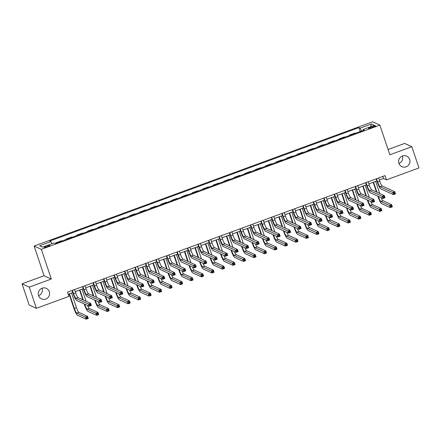 <?xml version="1.0" encoding="UTF-8"?>
<svg xmlns="http://www.w3.org/2000/svg" width="441" height="441" viewBox="0 0 441 441"><rect width="100%" height="100%" fill="white"/><g stroke="black" fill="none" stroke-linecap="round" stroke-linejoin="round"><path stroke-width="0.66" d="M42.038 288.243A5.805 5.639 -65.5 0 1 38.626 295.74M49.32 291.666A5.805 5.639 -65.5 0 1 41.542 298.921A5.805 5.639 -65.5 0 1 40.17 289.417A5.805 5.639 -65.5 0 1 49.32 291.666M402.374 156.009A5.805 5.639 -65.5 0 1 398.962 163.506M409.656 159.433A5.805 5.639 -65.5 0 1 401.878 166.687A5.805 5.639 -65.5 0 1 400.505 157.183A5.805 5.639 -65.5 0 1 409.656 159.433M47.595 246.646A2.905 0.474 -18.5 0 0 49.717 245.439A2.905 0.474 -18.5 0 0 46.344 246.078A2.905 0.474 -18.5 0 0 44.216 247.285A2.905 0.474 -18.5 0 0 47.595 246.646M22.05 283.817L29.282 287.113L51.305 279.032L44.072 275.735L22.05 283.817L29.15 305.034L36.383 308.325L68.89 296.396L67.473 292.151L385.021 175.617L386.443 179.862L418.95 167.933L411.85 146.715L404.618 143.424L388.058 149.505M44.072 275.735L34.133 246.039L372.656 121.81L379.894 125.101L41.371 249.33L34.133 246.039M372.386 126.44L370.539 127.118A2.811 0.463 -18.5 0 0 368.478 128.287A2.811 0.463 -18.5 0 0 371.752 127.669L373.593 126.997A2.811 0.463 -18.5 0 0 375.655 125.828A2.811 0.463 -18.5 0 0 372.386 126.44L372.678 127.328M361.57 131.06L360.088 128.16L358.908 127.62L49.745 241.073L50.93 241.613L51.994 243.697M360.088 128.16L371.416 124.004L374.426 125.371L363.097 129.527L363.208 130.459M50.93 241.613L39.602 245.769L42.612 247.142L53.94 242.985L55.125 243.52L364.283 130.067L363.097 129.527M29.282 287.113L36.383 308.325M51.305 279.032L41.371 249.33M379.894 125.101L389.827 154.802L411.85 146.715M379.359 180.049L383.505 178.528L386.443 179.862M68.173 294.246L72.765 292.559M75.235 291.655L83.255 288.712M85.719 287.808L93.74 284.864M96.204 283.96L104.225 281.016M106.694 280.112L114.715 277.168M117.179 276.264L125.2 273.321M127.669 272.411L135.69 269.468M138.154 268.563L146.175 265.62M148.645 264.716L156.665 261.772M159.129 260.868L167.15 257.924M169.614 257.02L177.635 254.077M180.104 253.173L188.125 250.229M190.589 249.325L198.61 246.381M201.079 245.472L209.1 242.528M211.564 241.624L219.585 238.68M222.049 237.776L230.07 234.833M232.539 233.928L240.56 230.985M243.024 230.081L251.045 227.137M253.514 226.233L261.535 223.289M263.999 222.385L272.02 219.442M274.489 218.532L282.505 215.588M284.974 214.684L292.995 211.741M295.459 210.837L303.48 207.893M305.949 206.989L313.97 204.045M316.434 203.141L324.455 200.197M326.924 199.293L334.945 196.35M337.409 195.446L345.43 192.502M347.894 191.592L355.915 188.649M358.384 187.745L366.405 184.801M368.869 183.897L376.89 180.953M382.805 176.433L383.505 178.528M358.908 127.62L360.225 131.556M355.573 133.265L355.066 133.028L349.608 135.029L349.735 135.404M56.481 243.024L55.974 242.793L56.095 243.162M55.974 242.793L61.426 240.792L61.938 241.023M66.971 239.176L66.459 238.939L66.585 239.314M66.459 238.939L71.911 236.938L72.423 237.175M77.456 235.323L76.949 235.092L77.07 235.466M76.949 235.092L82.401 233.091L82.908 233.322M87.946 231.475L87.434 231.244L87.561 231.619M87.434 231.244L92.886 229.243L93.398 229.474M98.431 227.628L97.919 227.396L98.045 227.771M97.919 227.396L103.376 225.395L103.883 225.627M108.916 223.78L108.409 223.548L108.536 223.923M108.409 223.548L113.861 221.547L114.373 221.779M119.406 219.932L118.894 219.701L119.02 220.07M118.894 219.701L124.351 217.7L124.858 217.931M129.891 216.084L129.384 215.853L129.505 216.222M129.384 215.853L134.836 213.852L135.343 214.083M140.381 212.237L139.869 212L139.995 212.375M139.869 212L145.321 209.999L145.833 210.23M150.866 208.384L150.359 208.152L150.48 208.527M150.359 208.152L155.811 206.151L156.318 206.382M161.351 204.536L160.844 204.304L160.971 204.679M160.844 204.304L166.296 202.303L166.808 202.535M171.841 200.688L171.329 200.457L171.455 200.831M171.329 200.457L176.786 198.456L177.293 198.687M182.326 196.84L181.819 196.609L181.94 196.984M181.819 196.609L187.271 194.608L187.783 194.839M192.816 192.993L192.304 192.761L192.43 193.13M192.304 192.761L197.755 190.76L198.268 190.992M203.301 189.145L202.794 188.913L202.915 189.283M202.794 188.913L208.246 186.912L208.753 187.144M213.791 185.292L213.279 185.06L213.405 185.435M213.279 185.06L218.73 183.059L219.243 183.291M224.276 181.444L223.763 181.212L223.89 181.587M223.763 181.212L229.221 179.211L229.728 179.443M234.761 177.596L234.254 177.365L234.38 177.74M234.254 177.365L239.706 175.364L240.218 175.595M245.251 173.748L244.738 173.517L244.865 173.892M244.738 173.517L250.196 171.516L250.703 171.747M255.736 169.901L255.229 169.669L255.35 170.044M255.229 169.669L260.681 167.668L261.188 167.9M266.226 166.053L265.714 165.822L265.84 166.191M265.714 165.822L271.165 163.82L271.678 164.052M276.711 162.205L276.204 161.974L276.325 162.343M276.204 161.974L281.656 159.967L282.163 160.204M287.196 158.352L286.689 158.121L286.815 158.495M286.689 158.121L292.14 156.12L292.653 156.351M297.686 154.504L297.173 154.273L297.3 154.648M297.173 154.273L302.631 152.272L303.138 152.503M308.171 150.657L307.664 150.425L307.785 150.8M307.664 150.425L313.116 148.424L313.628 148.656M318.661 146.809L318.148 146.577L318.275 146.952M318.148 146.577L323.6 144.576L324.113 144.808M329.146 142.961L328.639 142.73L328.76 143.105M328.639 142.73L334.091 140.729L334.598 140.96M339.636 139.113L339.123 138.882L339.25 139.251M339.123 138.882L344.575 136.881L345.088 137.112M350.121 135.266L349.608 135.029M370.616 126.771L371.416 124.004M376.559 178.721L377.678 182.072A4.537 0.777 -110.2 0 0 380.076 186.764L392.677 192.496L394.778 191.73L395.483 193.847L393.389 194.619L380.787 188.88A6.802 1.163 69.8 0 1 377.193 181.852L376.19 178.859M378.654 177.955L379.778 181.306A4.537 0.777 -110.2 0 0 382.176 185.992L394.778 191.73L394.612 192.711L393.774 193.02L394.061 193.869L394.899 193.56L394.612 192.711M394.061 193.869L393.389 194.619L392.677 192.496L393.774 193.02M394.899 193.56L395.483 193.847M378.323 196.383L378.472 196.818A4.537 0.777 -110.2 0 0 380.87 201.509L389.557 205.462L391.658 204.696L392.363 206.812L390.268 207.584L381.575 203.626A6.802 1.163 69.8 0 1 377.981 196.598L377.838 196.162M376.443 192.006L373.202 182.309M375.666 181.405L379.712 193.494M373.571 182.172L376.934 192.226M381.173 197.684A4.537 0.777 -110.2 0 0 382.964 200.738L391.658 204.696L391.492 205.677L390.654 205.986L390.941 206.835L391.779 206.526L391.492 205.677M390.941 206.835L390.268 207.584L389.557 205.462L390.654 205.986M391.779 206.526L392.363 206.812M366.074 182.574L367.193 185.92A4.537 0.777 -110.2 0 0 369.591 190.611L382.193 196.344L384.287 195.578L384.999 197.695L382.898 198.467L370.302 192.734A6.802 1.163 69.8 0 1 366.703 185.7L365.705 182.706M368.169 181.802L369.288 185.154A4.537 0.777 -110.2 0 0 371.686 189.839L384.287 195.578L384.128 196.559L383.29 196.868L383.571 197.717L384.409 197.408L384.128 196.559M383.571 197.717L382.898 198.467L382.193 196.344L383.29 196.868M384.409 197.408L384.999 197.695M355.584 186.422L356.708 189.773A4.537 0.777 -110.2 0 0 359.101 194.459L371.702 200.192L373.803 199.426L374.514 201.548L372.413 202.314L359.812 196.581A6.802 1.163 69.8 0 1 356.218 189.547L355.214 186.554M357.684 185.65L358.803 189.002A4.537 0.777 -110.2 0 0 361.201 193.687L373.803 199.426L373.637 200.407L372.799 200.716L373.086 201.565L373.924 201.256L373.637 200.407M373.086 201.565L372.413 202.314L371.702 200.192L372.799 200.716M373.924 201.256L374.514 201.548M345.099 190.269L346.218 193.621A4.537 0.777 -110.2 0 0 348.616 198.307L361.218 204.045L363.312 203.273L364.023 205.396L361.929 206.162L349.327 200.429A6.802 1.163 69.8 0 1 345.727 193.395L344.73 190.407M347.194 189.498L348.318 192.849A4.537 0.777 -110.2 0 0 350.711 197.535L363.312 203.273L363.152 204.255L362.315 204.563L362.596 205.412L363.434 205.104L363.152 204.255M362.596 205.412L361.929 206.162L361.218 204.045L362.315 204.563M363.434 205.104L364.023 205.396M367.838 200.231L367.981 200.666A4.537 0.777 -110.2 0 0 370.379 205.357L379.073 209.31L381.167 208.543L381.878 210.666L379.778 211.432L371.09 207.479A6.802 1.163 69.8 0 1 367.496 200.446L367.347 200.01M365.958 195.854L362.711 186.157M365.181 185.253L369.227 197.342M363.081 186.019L366.449 196.08M370.688 201.531A4.537 0.777 -110.2 0 0 372.48 204.585L381.167 208.543L381.007 209.525L380.17 209.833L380.451 210.682L381.289 210.374L381.007 209.525M380.451 210.682L379.778 211.432L379.073 209.31L380.17 209.833M381.289 210.374L381.878 210.666M357.348 204.084L357.497 204.514A4.537 0.777 -110.2 0 0 359.895 209.205L368.582 213.157L370.683 212.391L371.394 214.513L369.293 215.28L360.606 211.327A6.802 1.163 69.8 0 1 357.006 204.293L356.863 203.858M355.474 199.701L352.227 190.005M354.691 189.101L358.737 201.19M352.596 189.873L355.959 199.927M360.203 205.379A4.537 0.777 -110.2 0 0 361.989 208.433L370.683 212.391L370.517 213.372L369.679 213.681L369.966 214.53L370.804 214.221L370.517 213.372M369.966 214.53L369.293 215.28L368.582 213.157L369.679 213.681M370.804 214.221L371.394 214.513M346.863 207.931L347.006 208.367A4.537 0.777 -110.2 0 0 349.404 213.053L358.098 217.011L360.192 216.239L360.903 218.361L358.809 219.127L350.115 215.175A6.802 1.163 69.8 0 1 346.521 208.141L346.372 207.705M344.983 203.549L341.742 193.853M344.206 192.949L348.252 205.037M342.106 193.72L345.474 203.775M349.713 209.227A4.537 0.777 -110.2 0 0 351.505 212.281L360.192 216.239L360.032 217.22L359.195 217.529L359.476 218.378L360.314 218.069L360.032 217.22M359.476 218.378L358.809 219.127L358.098 217.011L359.195 217.529M360.314 218.069L360.903 218.361M334.609 194.117L335.733 197.469A4.537 0.777 -110.2 0 0 338.131 202.154L350.727 207.893L352.828 207.121L353.539 209.243L351.438 210.015L338.837 204.277A6.802 1.163 69.8 0 1 335.243 197.248L334.239 194.255M336.709 193.345L337.828 196.697A4.537 0.777 -110.2 0 0 340.226 201.388L352.828 207.121L352.668 208.102L351.824 208.411L352.111 209.26L352.949 208.951L352.668 208.102M352.111 209.26L351.438 210.015L350.727 207.893L351.824 208.411M352.949 208.951L353.539 209.243M336.378 211.779L336.522 212.215A4.537 0.777 -110.2 0 0 338.92 216.9L347.607 220.858L349.707 220.087L350.419 222.209L348.318 222.981L339.631 219.023A6.802 1.163 69.8 0 1 336.031 211.989L335.888 211.553M334.498 207.402L331.252 197.7M333.721 196.796L337.762 208.885M331.621 197.568L334.984 207.623M339.228 213.075A4.537 0.777 -110.2 0 0 341.014 216.134L349.707 220.087L349.548 221.068L348.704 221.376L348.991 222.225L349.829 221.917L349.548 221.068M348.991 222.225L348.318 222.981L347.607 220.858L348.704 221.376M349.829 221.917L350.419 222.209M324.124 197.965L325.243 201.316A4.537 0.777 -110.2 0 0 327.641 206.002L340.243 211.741L342.343 210.969L343.048 213.091L340.954 213.863L328.352 208.124A6.802 1.163 69.8 0 1 324.758 201.096L323.755 198.103M326.219 197.199L327.343 200.545A4.537 0.777 -110.2 0 0 329.741 205.236L342.343 210.969L342.177 211.956L341.34 212.259L341.621 213.108L342.464 212.799L342.177 211.956M341.621 213.108L340.954 213.863L340.243 211.741L341.34 212.259M342.464 212.799L343.048 213.091M313.639 201.813L314.758 205.164A4.537 0.777 -110.2 0 0 317.156 209.855L329.758 215.588L331.853 214.817L332.564 216.939L330.463 217.711L317.862 211.972A6.802 1.163 69.8 0 1 314.268 204.944L313.27 201.95M315.734 201.046L316.853 204.398A4.537 0.777 -110.2 0 0 319.251 209.084L331.853 214.817L331.693 215.803L330.855 216.112L331.136 216.955L331.974 216.652L331.693 215.803M331.136 216.955L330.463 217.711L329.758 215.588L330.855 216.112M331.974 216.652L332.564 216.939M303.149 205.666L304.268 209.012A4.537 0.777 -110.2 0 0 306.666 213.703L319.267 219.436L321.368 218.67L322.073 220.787L319.979 221.558L307.377 215.82A6.802 1.163 69.8 0 1 303.783 208.791L302.78 205.798M305.249 204.894L306.368 208.246A4.537 0.777 -110.2 0 0 308.766 212.931L321.368 218.67L321.202 219.651L320.364 219.96L320.651 220.809L321.489 220.5L321.202 219.651M320.651 220.809L319.979 221.558L319.267 219.436L320.364 219.96M321.489 220.5L322.073 220.787M292.664 209.514L293.783 212.86A4.537 0.777 -110.2 0 0 296.181 217.551L308.783 223.284L310.877 222.518L311.589 224.64L309.494 225.406L296.892 219.673A6.802 1.163 69.8 0 1 293.293 212.639L292.295 209.646M294.759 208.742L295.883 212.093A4.537 0.777 -110.2 0 0 298.276 216.779L310.877 222.518L310.718 223.499L309.88 223.808L310.161 224.656L310.999 224.348L310.718 223.499M310.161 224.656L309.494 225.406L308.783 223.284L309.88 223.808M310.999 224.348L311.589 224.64M282.174 213.361L283.298 216.713A4.537 0.777 -110.2 0 0 285.691 221.399L298.292 227.132L300.393 226.365L301.104 228.488L299.004 229.254L286.402 223.521A6.802 1.163 69.8 0 1 282.808 216.487L281.805 213.494M284.274 212.59L285.393 215.941A4.537 0.777 -110.2 0 0 287.791 220.627L300.393 226.365L300.227 227.347L299.389 227.655L299.676 228.504L300.514 228.195L300.227 227.347M299.676 228.504L299.004 229.254L298.292 227.132L299.389 227.655M300.514 228.195L301.104 228.488M325.888 215.627L326.037 216.062A4.537 0.777 -110.2 0 0 328.435 220.748L337.122 224.706L339.223 223.934L339.928 226.057L337.834 226.828L329.14 222.87A6.802 1.163 69.8 0 1 325.546 215.842L325.403 215.406M324.008 211.25L320.767 201.554M323.231 200.644L327.277 212.738M321.136 201.416L324.499 211.471M328.738 216.922A4.537 0.777 -110.2 0 0 330.53 219.982L339.223 223.934L339.057 224.921L338.219 225.224L338.501 226.073L339.344 225.77L339.057 224.921M338.501 226.073L337.834 226.828L337.122 224.706L338.219 225.224M339.344 225.77L339.928 226.057M315.403 219.475L315.547 219.91A4.537 0.777 -110.2 0 0 317.944 224.596L326.638 228.554L328.732 227.782L329.444 229.904L327.343 230.676L318.656 226.718A6.802 1.163 69.8 0 1 315.061 219.69L314.913 219.254M313.523 215.098L310.277 205.401M312.746 204.492L316.792 216.586M310.646 205.263L314.014 215.318M318.253 220.77A4.537 0.777 -110.2 0 0 320.045 223.83L328.732 227.782L328.573 228.769L327.735 229.077L328.016 229.926L328.854 229.618L328.573 228.769M328.016 229.926L327.343 230.676L326.638 228.554L327.735 229.077M328.854 229.618L329.444 229.904M304.913 223.322L305.062 223.758A4.537 0.777 -110.2 0 0 307.46 228.449L316.147 232.401L318.248 231.635L318.953 233.752L316.858 234.524L308.165 230.566A6.802 1.163 69.8 0 1 304.571 223.537L304.428 223.102M303.039 218.945L299.792 209.249M302.256 208.345L306.302 220.434M300.161 209.111L303.524 219.166M307.763 224.623A4.537 0.777 -110.2 0 0 309.554 227.677L318.248 231.635L318.082 232.616L317.244 232.925L317.531 233.774L318.369 233.465L318.082 232.616M317.531 233.774L316.858 234.524L316.147 232.401L317.244 232.925M318.369 233.465L318.953 233.752M294.428 227.17L294.571 227.606A4.537 0.777 -110.2 0 0 296.969 232.297L305.663 236.249L307.757 235.483L308.468 237.605L306.374 238.372L297.681 234.419A6.802 1.163 69.8 0 1 294.086 227.385L293.938 226.95M292.548 222.793L289.302 213.097M291.771 212.193L295.817 224.282M289.671 212.959L293.039 223.019M297.278 228.471A4.537 0.777 -110.2 0 0 299.07 231.525L307.757 235.483L307.598 236.464L306.76 236.773L307.041 237.622L307.879 237.313L307.598 236.464M307.041 237.622L306.374 238.372L305.663 236.249L306.76 236.773M307.879 237.313L308.468 237.605M283.943 231.023L284.087 231.459A4.537 0.777 -110.2 0 0 286.485 236.144L295.172 240.097L297.273 239.331L297.984 241.453L295.883 242.219L287.196 238.267A6.802 1.163 69.8 0 1 283.596 231.233L283.453 230.797M282.064 226.641L278.817 216.944M281.281 216.04L285.327 228.129M279.186 216.812L282.549 226.867M286.793 232.319A4.537 0.777 -110.2 0 0 288.579 235.373L297.273 239.331L297.107 240.312L296.269 240.621L296.556 241.47L297.394 241.161L297.107 240.312M296.556 241.47L295.883 242.219L295.172 240.097L296.269 240.621M297.394 241.161L297.984 241.453M271.689 217.209L272.808 220.561A4.537 0.777 -110.2 0 0 275.206 225.246L287.808 230.985L289.902 230.213L290.613 232.335L288.519 233.102L275.917 227.369A6.802 1.163 69.8 0 1 272.323 220.335L271.32 217.347M273.784 216.437L274.908 219.789A4.537 0.777 -110.2 0 0 277.306 224.475L289.902 230.213L289.743 231.194L288.905 231.503L289.186 232.352L290.029 232.043L289.743 231.194M289.186 232.352L288.519 233.102L287.808 230.985L288.905 231.503M290.029 232.043L290.613 232.335M273.453 234.871L273.602 235.307A4.537 0.777 -110.2 0 0 275.994 239.992L284.688 243.95L286.782 243.178L287.493 245.301L285.399 246.067L276.705 242.115A6.802 1.163 69.8 0 1 273.111 235.081L272.962 234.645M271.573 230.494L268.332 220.792M270.796 219.888L274.842 231.977M268.701 220.66L272.064 230.715M276.303 236.167A4.537 0.777 -110.2 0 0 278.095 239.22L286.782 243.178L286.622 244.16L285.785 244.468L286.066 245.317L286.909 245.009L286.622 244.16M286.066 245.317L285.399 246.067L284.688 243.95L285.785 244.468M286.909 245.009L287.493 245.301M261.199 221.057L262.323 224.408A4.537 0.777 -110.2 0 0 264.721 229.094L277.323 234.833L279.418 234.061L280.129 236.183L278.028 236.955L265.427 231.216A6.802 1.163 69.8 0 1 261.833 224.188L260.829 221.195M263.299 220.285L264.418 223.637A4.537 0.777 -110.2 0 0 266.816 228.328L279.418 234.061L279.258 235.042L278.414 235.351L278.701 236.2L279.539 235.891L279.258 235.042M278.701 236.2L278.028 236.955L277.323 234.833L278.414 235.351M279.539 235.891L280.129 236.183M262.968 238.719L263.112 239.154A4.537 0.777 -110.2 0 0 265.51 243.84L274.203 247.798L276.298 247.026L277.009 249.148L274.908 249.92L266.221 245.962A6.802 1.163 69.8 0 1 262.627 238.928L262.478 238.493M261.089 234.342L257.842 224.64M260.311 223.736L264.352 235.825M258.211 224.508L261.579 234.562M265.818 240.014A4.537 0.777 -110.2 0 0 267.61 243.074L276.298 247.026L276.138 248.007L275.294 248.316L275.581 249.165L276.419 248.856L276.138 248.007M275.581 249.165L274.908 249.92L274.203 247.798L275.294 248.316M276.419 248.856L277.009 249.148M250.714 224.904L251.833 228.256A4.537 0.777 -110.2 0 0 254.231 232.942L266.833 238.68L268.933 237.908L269.638 240.031L267.544 240.803L254.942 235.064A6.802 1.163 69.8 0 1 251.348 228.036L250.345 225.042M252.814 224.138L253.933 227.484A4.537 0.777 -110.2 0 0 256.331 232.175L268.933 237.908L268.767 238.895L267.93 239.198L268.216 240.047L269.054 239.744L268.767 238.895M268.216 240.047L267.544 240.803L266.833 238.68L267.93 239.198M269.054 239.744L269.638 240.031M252.478 242.567L252.627 243.002A4.537 0.777 -110.2 0 0 255.025 247.688L263.712 251.646L265.813 250.874L266.518 252.996L264.424 253.768L255.73 249.81A6.802 1.163 69.8 0 1 252.136 242.782L251.993 242.346M250.598 238.19L247.357 228.493M249.821 227.584L253.867 239.678M247.726 228.355L251.089 238.41M255.328 243.862A4.537 0.777 -110.2 0 0 257.12 246.921L265.813 250.874L265.647 251.861L264.809 252.164L265.096 253.013L265.934 252.71L265.647 251.861M265.096 253.013L264.424 253.768L263.712 251.646L264.809 252.164M265.934 252.71L266.518 252.996M240.229 228.752L241.348 232.104A4.537 0.777 -110.2 0 0 243.746 236.795L256.348 242.528L258.443 241.756L259.154 243.879L257.053 244.65L244.457 238.912A6.802 1.163 69.8 0 1 240.858 231.883L239.86 228.89M242.324 227.986L243.443 231.338A4.537 0.777 -110.2 0 0 245.841 236.023L258.443 241.756L258.283 242.743L257.445 243.052L257.726 243.901L258.564 243.592L258.283 242.743M257.726 243.901L257.053 244.65L256.348 242.528L257.445 243.052M258.564 243.592L259.154 243.879M241.993 246.414L242.137 246.85A4.537 0.777 -110.2 0 0 244.535 251.535L253.228 255.493L255.322 254.722L256.034 256.844L253.933 257.616L245.246 253.658A6.802 1.163 69.8 0 1 241.651 246.629L241.503 246.194M240.113 242.037L236.867 232.341M239.336 231.437L243.382 243.526M237.236 232.203L240.604 242.258M244.843 247.71A4.537 0.777 -110.2 0 0 246.635 250.769L255.322 254.722L255.163 255.708L254.325 256.017L254.606 256.866L255.444 256.557L255.163 255.708M254.606 256.866L253.933 257.616L253.228 255.493L254.325 256.017M255.444 256.557L256.034 256.844M229.739 232.605L230.864 235.952A4.537 0.777 -110.2 0 0 233.256 240.643L245.858 246.376L247.958 245.609L248.669 247.726L246.569 248.498L233.967 242.765A6.802 1.163 69.8 0 1 230.373 235.731L229.37 232.738M231.839 231.834L232.958 235.185A4.537 0.777 -110.2 0 0 235.356 239.871L247.958 245.609L247.792 246.591L246.954 246.899L247.241 247.748L248.079 247.44L247.792 246.591M247.241 247.748L246.569 248.498L245.858 246.376L246.954 246.899M248.079 247.44L248.669 247.726M231.508 250.262L231.652 250.697A4.537 0.777 -110.2 0 0 234.05 255.389L242.737 259.341L244.838 258.575L245.549 260.692L243.449 261.463L234.761 257.505A6.802 1.163 69.8 0 1 231.161 250.477L231.018 250.041M229.629 245.885L226.382 236.189M228.846 235.285L232.892 247.373M226.751 236.051L230.114 246.106M234.358 251.563A4.537 0.777 -110.2 0 0 236.144 254.617L244.838 258.575L244.672 259.556L243.834 259.865L244.121 260.714L244.959 260.405L244.672 259.556M244.121 260.714L243.449 261.463L242.737 259.341L243.834 259.865M244.959 260.405L245.549 260.692M219.254 236.453L220.373 239.799A4.537 0.777 -110.2 0 0 222.771 244.49L235.373 250.223L237.467 249.457L238.179 251.579L236.084 252.346L223.482 246.613A6.802 1.163 69.8 0 1 219.883 239.579L218.885 236.585M221.349 235.681L222.473 239.033A4.537 0.777 -110.2 0 0 224.866 243.719L237.467 249.457L237.308 250.438L236.47 250.747L236.751 251.596L237.589 251.287L237.308 250.438M236.751 251.596L236.084 252.346L235.373 250.223L236.47 250.747M237.589 251.287L238.179 251.579M221.018 254.11L221.167 254.545A4.537 0.777 -110.2 0 0 223.559 259.236L232.253 263.189L234.347 262.423L235.059 264.545L232.964 265.311L224.271 261.359A6.802 1.163 69.8 0 1 220.676 254.325L220.528 253.889M219.138 249.733L215.897 240.036M218.361 239.132L222.407 251.221M216.266 239.898L219.629 249.959M223.868 255.411A4.537 0.777 -110.2 0 0 225.66 258.465L234.347 262.423L234.188 263.404L233.35 263.712L233.631 264.561L234.469 264.253L234.188 263.404M233.631 264.561L232.964 265.311L232.253 263.189L233.35 263.712M234.469 264.253L235.059 264.545M208.764 240.301L209.888 243.653A4.537 0.777 -110.2 0 0 212.286 248.338L224.882 254.071L226.983 253.305L227.694 255.427L225.594 256.193L212.992 250.46A6.802 1.163 69.8 0 1 209.398 243.426L208.395 240.433M210.864 239.529L211.983 242.881A4.537 0.777 -110.2 0 0 214.381 247.566L226.983 253.305L226.823 254.286L225.979 254.595L226.266 255.444L227.104 255.135L226.823 254.286M226.266 255.444L225.594 256.193L224.882 254.071L225.979 254.595M227.104 255.135L227.694 255.427M198.279 244.149L199.398 247.5A4.537 0.777 -110.2 0 0 201.796 252.186L214.398 257.924L216.498 257.153L217.204 259.275L215.109 260.041L202.507 254.308A6.802 1.163 69.8 0 1 198.913 247.274L197.91 244.286M200.374 243.377L201.498 246.728A4.537 0.777 -110.2 0 0 203.896 251.414L216.498 257.153L216.333 258.134L215.495 258.443L215.776 259.291L216.619 258.983L216.333 258.134M215.776 259.291L215.109 260.041L214.398 257.924L215.495 258.443M216.619 258.983L217.204 259.275M187.794 247.996L188.913 251.348A4.537 0.777 -110.2 0 0 191.311 256.034L203.913 261.772L206.008 261L206.719 263.123L204.618 263.894L192.022 258.156A6.802 1.163 69.8 0 1 188.423 251.127L187.425 248.134M189.889 247.23L191.008 250.576A4.537 0.777 -110.2 0 0 193.406 255.267L206.008 261L205.848 261.982L205.01 262.29L205.291 263.139L206.129 262.83L205.848 261.982M205.291 263.139L204.618 263.894L203.913 261.772L205.01 262.29M206.129 262.83L206.719 263.123M177.304 251.844L178.423 255.196A4.537 0.777 -110.2 0 0 180.821 259.881L193.423 265.62L195.523 264.848L196.228 266.97L194.134 267.742L181.532 262.004A6.802 1.163 69.8 0 1 177.938 254.975L176.935 251.982M179.404 251.078L180.523 254.424A4.537 0.777 -110.2 0 0 182.921 259.115L195.523 264.848L195.357 265.835L194.52 266.138L194.806 266.987L195.644 266.684L195.357 265.835M194.806 266.987L194.134 267.742L193.423 265.62L194.52 266.138M195.644 266.684L196.228 266.97M166.819 255.692L167.938 259.043A4.537 0.777 -110.2 0 0 170.336 263.735L182.938 269.468L185.033 268.696L185.744 270.818L183.649 271.59L171.047 265.851A6.802 1.163 69.8 0 1 167.448 258.823L166.45 255.83M168.914 254.926L170.039 258.277A4.537 0.777 -110.2 0 0 172.431 262.963L185.033 268.696L184.873 269.683L184.035 269.991L184.316 270.84L185.154 270.531L184.873 269.683M184.316 270.84L183.649 271.59L182.938 269.468L184.035 269.991M185.154 270.531L185.744 270.818M156.329 259.545L157.454 262.891A4.537 0.777 -110.2 0 0 159.851 267.582L172.448 273.315L174.548 272.549L175.259 274.666L173.159 275.438L160.557 269.705A6.802 1.163 69.8 0 1 156.963 262.671L155.96 259.677M158.429 258.773L159.548 262.125A4.537 0.777 -110.2 0 0 161.946 266.811L174.548 272.549L174.382 273.53L173.545 273.839L173.831 274.688L174.669 274.379L174.382 273.53M173.831 274.688L173.159 275.438L172.448 273.315L173.545 273.839M174.669 274.379L175.259 274.666M145.844 263.393L146.963 266.744A4.537 0.777 -110.2 0 0 149.361 271.43L161.963 277.163L164.058 276.397L164.769 278.519L162.674 279.285L150.072 273.552A6.802 1.163 69.8 0 1 146.478 266.518L145.475 263.525M147.939 262.621L149.064 265.973A4.537 0.777 -110.2 0 0 151.461 270.658L164.058 276.397L163.898 277.378L163.06 277.687L163.341 278.536L164.184 278.227L163.898 277.378M163.341 278.536L162.674 279.285L161.963 277.163L163.06 277.687M164.184 278.227L164.769 278.519M135.354 267.24L136.478 270.592A4.537 0.777 -110.2 0 0 138.876 275.278L151.478 281.016L153.573 280.244L154.284 282.367L152.184 283.133L139.582 277.4A6.802 1.163 69.8 0 1 135.988 270.366L134.99 267.373M137.454 266.469L138.573 269.82A4.537 0.777 -110.2 0 0 140.971 274.506L153.573 280.244L153.413 281.226L152.569 281.534L152.856 282.383L153.694 282.075L153.413 281.226M152.856 282.383L152.184 283.133L151.478 281.016L152.569 281.534M153.694 282.075L154.284 282.367M124.869 271.088L125.988 274.44A4.537 0.777 -110.2 0 0 128.386 279.125L140.988 284.864L143.088 284.092L143.794 286.215L141.699 286.981L129.097 281.248A6.802 1.163 69.8 0 1 125.503 274.214L124.5 271.226M126.969 270.316L128.088 273.668A4.537 0.777 -110.2 0 0 130.486 278.359L143.088 284.092L142.923 285.073L142.085 285.382L142.371 286.231L143.209 285.922L142.923 285.073M142.371 286.231L141.699 286.981L140.988 284.864L142.085 285.382M143.209 285.922L143.794 286.215M210.533 257.963L210.677 258.398A4.537 0.777 -110.2 0 0 213.075 263.084L221.762 267.042L223.863 266.27L224.574 268.393L222.473 269.159L213.786 265.206A6.802 1.163 69.8 0 1 210.186 258.172L210.043 257.737M208.654 253.581L205.407 243.884M207.876 242.98L211.917 255.069M205.776 243.752L209.139 253.807M213.383 259.258A4.537 0.777 -110.2 0 0 215.169 262.312L223.863 266.27L223.703 267.252L222.859 267.56L223.146 268.409L223.984 268.1L223.703 267.252M223.146 268.409L222.473 269.159L221.762 267.042L222.859 267.56M223.984 268.1L224.574 268.393M200.043 261.811L200.192 262.246A4.537 0.777 -110.2 0 0 202.59 266.932L211.278 270.89L213.378 270.118L214.083 272.24L211.989 273.007L203.295 269.054A6.802 1.163 69.8 0 1 199.701 262.02L199.558 261.585M198.163 257.434L194.922 247.732M197.386 246.828L201.432 258.917M195.291 247.599L198.654 257.654M202.893 263.106A4.537 0.777 -110.2 0 0 204.685 266.16L213.378 270.118L213.212 271.099L212.375 271.408L212.656 272.257L213.499 271.948L213.212 271.099M212.656 272.257L211.989 273.007L211.278 270.89L212.375 271.408M213.499 271.948L214.083 272.24M189.558 265.658L189.702 266.094A4.537 0.777 -110.2 0 0 192.1 270.78L200.793 274.737L202.888 273.966L203.599 276.088L201.498 276.86L192.811 272.902A6.802 1.163 69.8 0 1 189.217 265.868L189.068 265.438M187.679 261.281L184.432 251.579M186.901 250.675L190.947 262.764M184.801 251.447L188.169 261.502M192.408 266.954A4.537 0.777 -110.2 0 0 194.2 270.013L202.888 273.966L202.728 274.947L201.89 275.256L202.171 276.105L203.009 275.796L202.728 274.947M202.171 276.105L201.498 276.86L200.793 274.737L201.89 275.256M203.009 275.796L203.599 276.088M179.068 269.506L179.217 269.942A4.537 0.777 -110.2 0 0 181.615 274.627L190.303 278.585L192.403 277.813L193.108 279.936L191.014 280.708L182.32 276.75A6.802 1.163 69.8 0 1 178.726 269.721L178.583 269.286M177.194 265.129L173.947 255.433M176.411 254.523L180.457 266.618M174.316 255.295L177.679 265.35M181.918 270.802A4.537 0.777 -110.2 0 0 183.71 273.861L192.403 277.813L192.237 278.8L191.4 279.103L191.686 279.952L192.524 279.649L192.237 278.8M191.686 279.952L191.014 280.708L190.303 278.585L191.4 279.103M192.524 279.649L193.108 279.936M168.583 273.354L168.727 273.789A4.537 0.777 -110.2 0 0 171.125 278.475L179.818 282.433L181.912 281.661L182.624 283.784L180.529 284.555L171.836 280.597A6.802 1.163 69.8 0 1 168.242 273.569L168.093 273.133M166.704 268.977L163.457 259.28M165.926 258.376L169.972 270.465M163.826 259.143L167.194 269.197M171.433 274.655A4.537 0.777 -110.2 0 0 173.225 277.709L181.912 281.661L181.753 282.648L180.915 282.957L181.196 283.806L182.034 283.497L181.753 282.648M181.196 283.806L180.529 284.555L179.818 282.433L180.915 282.957M182.034 283.497L182.624 283.784M158.099 277.202L158.242 277.637A4.537 0.777 -110.2 0 0 160.64 282.328L169.327 286.281L171.428 285.514L172.139 287.631L170.039 288.403L161.351 284.445A6.802 1.163 69.8 0 1 157.751 277.417L157.608 276.981M156.219 272.825L152.972 263.128M155.436 262.224L159.482 274.313M153.341 262.99L156.704 273.045M160.948 278.503A4.537 0.777 -110.2 0 0 162.735 281.556L171.428 285.514L171.262 286.496L170.424 286.804L170.711 287.653L171.549 287.345L171.262 286.496M170.711 287.653L170.039 288.403L169.327 286.281L170.424 286.804M171.549 287.345L172.139 287.631M147.608 281.049L147.757 281.485A4.537 0.777 -110.2 0 0 150.149 286.176L158.843 290.128L160.937 289.362L161.649 291.484L159.554 292.251L150.861 288.298A6.802 1.163 69.8 0 1 147.266 281.264L147.123 280.829M145.728 276.672L142.487 266.976M144.951 266.072L148.997 278.161M142.856 266.838L146.219 276.898M150.458 282.35A4.537 0.777 -110.2 0 0 152.25 285.404L160.937 289.362L160.778 290.343L159.94 290.652L160.221 291.501L161.064 291.192L160.778 290.343M160.221 291.501L159.554 292.251L158.843 290.128L159.94 290.652M161.064 291.192L161.649 291.484M137.123 284.903L137.267 285.338A4.537 0.777 -110.2 0 0 139.665 290.024L148.358 293.982L150.453 293.21L151.164 295.332L149.064 296.098L140.376 292.146A6.802 1.163 69.8 0 1 136.782 285.112L136.633 284.677M135.244 280.52L131.997 270.824M134.466 269.92L138.507 282.008M132.366 270.691L135.734 280.746M139.973 286.198A4.537 0.777 -110.2 0 0 141.765 289.252L150.453 293.21L150.293 294.191L149.449 294.5L149.736 295.349L150.574 295.04L150.293 294.191M149.736 295.349L149.064 296.098L148.358 293.982L149.449 294.5M150.574 295.04L151.164 295.332M126.633 288.75L126.782 289.186A4.537 0.777 -110.2 0 0 129.18 293.871L137.868 297.829L139.968 297.058L140.673 299.18L138.579 299.952L129.886 295.994A6.802 1.163 69.8 0 1 126.291 288.96L126.148 288.524M124.753 284.373L121.512 274.671M123.976 273.767L128.022 285.856M121.881 274.539L125.244 284.594M129.483 290.046A4.537 0.777 -110.2 0 0 131.275 293.1L139.968 297.058L139.803 298.039L138.965 298.348L139.251 299.196L140.089 298.888L139.803 298.039M139.251 299.196L138.579 299.952L137.868 297.829L138.965 298.348M140.089 298.888L140.673 299.18M114.384 274.936L115.503 278.288A4.537 0.777 -110.2 0 0 117.901 282.973L130.503 288.712L132.598 287.94L133.309 290.062L131.209 290.834L118.612 285.095A6.802 1.163 69.8 0 1 115.013 278.067L114.015 275.074M116.479 274.17L117.598 277.516A4.537 0.777 -110.2 0 0 119.996 282.207L132.598 287.94L132.438 288.927L131.6 289.23L131.881 290.079L132.719 289.77L132.438 288.927M131.881 290.079L131.209 290.834L130.503 288.712L131.6 289.23M132.719 289.77L133.309 290.062M116.148 292.598L116.292 293.033A4.537 0.777 -110.2 0 0 118.69 297.719L127.383 301.677L129.478 300.905L130.189 303.028L128.094 303.799L119.401 299.841A6.802 1.163 69.8 0 1 115.807 292.807L115.658 292.377M114.269 288.221L111.022 278.519M113.491 277.615L117.538 289.704M111.391 278.387L114.759 288.442M118.998 293.893A4.537 0.777 -110.2 0 0 120.79 296.953L129.478 300.905L129.318 301.892L128.48 302.195L128.761 303.044L129.599 302.735L129.318 301.892M128.761 303.044L128.094 303.799L127.383 301.677L128.48 302.195M129.599 302.735L130.189 303.028M103.894 278.784L105.019 282.135A4.537 0.777 -110.2 0 0 107.411 286.821L120.013 292.559L122.113 291.788L122.824 293.91L120.724 294.682L108.122 288.943A6.802 1.163 69.8 0 1 104.528 281.915L103.525 278.921M105.994 278.017L107.113 281.364A4.537 0.777 -110.2 0 0 109.511 286.055L122.113 291.788L121.948 292.774L121.11 293.083L121.396 293.927L122.234 293.623L121.948 292.774M121.396 293.927L120.724 294.682L120.013 292.559L121.11 293.083M122.234 293.623L122.824 293.91M105.664 296.446L105.807 296.881A4.537 0.777 -110.2 0 0 108.205 301.567L116.893 305.525L118.993 304.753L119.704 306.875L117.604 307.647L108.916 303.689A6.802 1.163 69.8 0 1 105.316 296.661L105.173 296.225M103.784 292.069L100.537 282.372M103.001 281.463L107.047 293.557M100.906 282.234L104.269 292.289M108.514 297.741A4.537 0.777 -110.2 0 0 110.3 300.801L118.993 304.753L118.827 305.74L117.99 306.048L118.276 306.892L119.114 306.589L118.827 305.74M118.276 306.892L117.604 307.647L116.893 305.525L117.99 306.048M119.114 306.589L119.704 306.875M93.409 282.631L94.528 285.983A4.537 0.777 -110.2 0 0 96.926 290.674L109.528 296.407L111.623 295.635L112.334 297.758L110.239 298.529L97.637 292.791A6.802 1.163 69.8 0 1 94.038 285.762L93.04 282.769M95.504 281.865L96.629 285.217A4.537 0.777 -110.2 0 0 99.021 289.902L111.623 295.635L111.463 296.622L110.625 296.931L110.906 297.78L111.744 297.471L111.463 296.622M110.906 297.78L110.239 298.529L109.528 296.407L110.625 296.931M111.744 297.471L112.334 297.758M95.173 300.293L95.322 300.729A4.537 0.777 -110.2 0 0 97.715 305.42L106.408 309.373L108.503 308.601L109.214 310.723L107.119 311.495L98.426 307.537A6.802 1.163 69.8 0 1 94.832 300.508L94.683 300.073M93.294 295.917L90.052 286.22M92.516 285.316L96.562 297.405M90.422 286.082L93.784 296.137M98.023 301.594A4.537 0.777 -110.2 0 0 99.815 304.648L108.503 308.601L108.343 309.588L107.505 309.896L107.786 310.745L108.624 310.436L108.343 309.588M107.786 310.745L107.119 311.495L106.408 309.373L107.505 309.896M108.624 310.436L109.214 310.723M82.919 286.485L84.044 289.831A4.537 0.777 -110.2 0 0 86.442 294.522L99.038 300.255L101.138 299.489L101.849 301.605L99.749 302.377L87.147 296.644A6.802 1.163 69.8 0 1 83.553 289.61L82.55 286.617M85.019 285.713L86.138 289.064A4.537 0.777 -110.2 0 0 88.536 293.75L101.138 299.489L100.978 300.47L100.135 300.779L100.421 301.627L101.259 301.319L100.978 300.47M100.421 301.627L99.749 302.377L99.038 300.255L100.135 300.779M101.259 301.319L101.849 301.605M84.689 304.141L84.832 304.577A4.537 0.777 -110.2 0 0 87.23 309.268L95.918 313.22L98.018 312.454L98.729 314.571L96.629 315.343L87.941 311.385A6.802 1.163 69.8 0 1 84.341 304.356L84.198 303.921M82.809 299.764L79.562 290.068M82.032 289.164L86.072 301.253M79.931 289.93L83.294 299.99M87.539 305.442A4.537 0.777 -110.2 0 0 89.325 308.496L98.018 312.454L97.858 313.435L97.014 313.744L97.301 314.593L98.139 314.284L97.858 313.435M97.301 314.593L96.629 315.343L95.918 313.22L97.014 313.744M98.139 314.284L98.729 314.571M72.434 290.332L73.553 293.684A4.537 0.777 -110.2 0 0 75.951 298.37L88.553 304.103L90.653 303.336L91.359 305.459L89.264 306.225L76.662 300.492A6.802 1.163 69.8 0 1 73.068 293.458L72.065 290.465M74.529 289.561L75.654 292.912A4.537 0.777 -110.2 0 0 78.051 297.598L90.653 303.336L90.488 304.318L89.65 304.626L89.931 305.475L90.774 305.166L90.488 304.318M89.931 305.475L89.264 306.225L88.553 304.103L89.65 304.626M90.774 305.166L91.359 305.459M69.446 293.778L74.347 308.424A4.537 0.777 -110.2 0 0 76.745 313.116L85.433 317.068L87.533 316.302L88.239 318.424L86.144 319.19L77.451 315.238A6.802 1.163 69.8 0 1 73.856 308.204L69.077 293.915M71.541 293.011L76.442 307.658A4.537 0.777 -110.2 0 0 78.84 312.344L87.533 316.302L87.368 317.283L86.53 317.592L86.811 318.441L87.654 318.132L87.368 317.283M86.811 318.441L86.144 319.19L85.433 317.068L86.53 317.592M87.654 318.132L88.239 318.424M370.826 127.978L370.539 127.118M379.778 181.306L377.678 182.072M382.176 185.992L380.076 186.764M378.918 196.653L378.472 196.818M382.964 200.738L380.87 201.509M369.288 185.154L367.193 185.92M371.686 189.839L369.591 190.611M358.803 189.002L356.708 189.773M361.201 193.687L359.101 194.459M348.318 192.849L346.218 193.621M350.711 197.535L348.616 198.307M368.433 200.501L367.981 200.666M372.48 204.585L370.379 205.357M357.943 204.354L357.497 204.514M361.989 208.433L359.895 209.205M347.458 208.202L347.006 208.367M351.505 212.281L349.404 213.053M337.828 196.697L335.733 197.469M340.226 201.388L338.131 202.154M336.968 212.049L336.522 212.215M341.014 216.134L338.92 216.9M327.343 200.545L325.243 201.316M329.741 205.236L327.641 206.002M316.853 204.398L314.758 205.164M319.251 209.084L317.156 209.855M306.368 208.246L304.268 209.012M308.766 212.931L306.666 213.703M295.883 212.093L293.783 212.86M298.276 216.779L296.181 217.551M285.393 215.941L283.298 216.713M287.791 220.627L285.691 221.399M326.483 215.897L326.037 216.062M330.53 219.982L328.435 220.748M315.999 219.745L315.547 219.91M320.045 223.83L317.944 224.596M305.508 223.593L305.062 223.758M309.554 227.677L307.46 228.449M295.023 227.44L294.571 227.606M299.07 231.525L296.969 232.297M284.533 231.293L284.087 231.459M288.579 235.373L286.485 236.144M274.908 219.789L272.808 220.561M277.306 224.475L275.206 225.246M274.048 235.141L273.602 235.307M278.095 239.22L275.994 239.992M264.418 223.637L262.323 224.408M266.816 228.328L264.721 229.094M263.564 238.989L263.112 239.154M267.61 243.074L265.51 243.84M253.933 227.484L251.833 228.256M256.331 232.175L254.231 232.942M253.073 242.837L252.627 243.002M257.12 246.921L255.025 247.688M243.443 231.338L241.348 232.104M245.841 236.023L243.746 236.795M242.589 246.684L242.137 246.85M246.635 250.769L244.535 251.535M232.958 235.185L230.864 235.952M235.356 239.871L233.256 240.643M232.098 250.532L231.652 250.697M236.144 254.617L234.05 255.389M222.473 239.033L220.373 239.799M224.866 243.719L222.771 244.49M221.614 254.385L221.167 254.545M225.66 258.465L223.559 259.236M211.983 242.881L209.888 243.653M214.381 247.566L212.286 248.338M201.498 246.728L199.398 247.5M203.896 251.414L201.796 252.186M191.008 250.576L188.913 251.348M193.406 255.267L191.311 256.034M180.523 254.424L178.423 255.196M182.921 259.115L180.821 259.881M170.039 258.277L167.938 259.043M172.431 262.963L170.336 263.735M159.548 262.125L157.454 262.891M161.946 266.811L159.851 267.582M149.064 265.973L146.963 266.744M151.461 270.658L149.361 271.43M138.573 269.82L136.478 270.592M140.971 274.506L138.876 275.278M128.088 273.668L125.988 274.44M130.486 278.359L128.386 279.125M211.123 258.233L210.677 258.398M215.169 262.312L213.075 263.084M200.638 262.081L200.192 262.246M204.685 266.16L202.59 266.932M190.154 265.929L189.702 266.094M194.2 270.013L192.1 270.78M179.663 269.776L179.217 269.942M183.71 273.861L181.615 274.627M169.179 273.624L168.727 273.789M173.225 277.709L171.125 278.475M158.688 277.472L158.242 277.637M162.735 281.556L160.64 282.328M148.204 281.325L147.757 281.485M152.25 285.404L150.149 286.176M137.719 285.173L137.267 285.338M141.765 289.252L139.665 290.024M127.229 289.02L126.782 289.186M131.275 293.1L129.18 293.871M117.598 277.516L115.503 278.288M119.996 282.207L117.901 282.973M116.744 292.868L116.292 293.033M120.79 296.953L118.69 297.719M107.113 281.364L105.019 282.135M109.511 286.055L107.411 286.821M106.253 296.716L105.807 296.881M110.3 300.801L108.205 301.567M96.629 285.217L94.528 285.983M99.021 289.902L96.926 290.674M95.769 300.564L95.322 300.729M99.815 304.648L97.715 305.42M86.138 289.064L84.044 289.831M88.536 293.75L86.442 294.522M85.284 304.411L84.832 304.577M89.325 308.496L87.23 309.268M75.654 292.912L73.553 293.684M78.051 297.598L75.951 298.37M76.442 307.658L74.347 308.424M78.84 312.344L76.745 313.116"/></g></svg>
